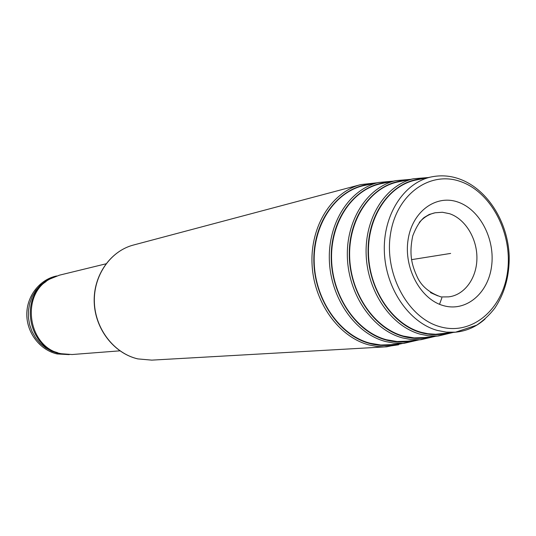 <?xml version="1.0" encoding="UTF-8"?>
<svg xmlns="http://www.w3.org/2000/svg" width="536" height="536" viewBox="0 0 536 536"><rect width="100%" height="100%" fill="white"/><g stroke="black" fill="none" stroke-linecap="round" stroke-linejoin="round"><path stroke-width="0.8" d="M485.06 319.027C476.417 326.712 466.581 331.094 455.56 332.186L476.658 325.185C483.499 320.602 489.549 314.927 494.802 308.153C504.704 293.239 509.508 275.859 509.2 256.007C507.9 222.072 487.76 189.737 460.531 179.386C450.823 175.667 440.914 174.883 430.797 177.034C403.481 183.124 382.818 215.418 384.366 252.061C385.719 288.696 409.182 322.732 437.369 330.437L446.481 332.153L455.56 332.186L435.647 334.25L427.842 333.72L421.343 332.34C393.196 324.722 369.8 291.015 368.5 254.701C366.999 218.38 387.669 186.334 414.971 180.25L417.551 179.728M439.52 334.055L442.133 333.754M453.021 332.481L437.363 336.018L428.143 335.744L420.224 334.169C391.461 326.417 367.522 292.006 366.162 254.901C364.601 217.784 385.699 185.014 413.578 178.743L397.122 182.119C369.271 188.377 348.172 220.879 349.68 257.649C351 294.405 374.852 328.461 403.561 336.112L414.107 337.915L424.653 337.526M397.122 182.119L399.755 181.583M435.614 336.273L419.829 339.757L410.489 339.476L402.476 337.901C373.157 330.122 348.775 295.376 347.395 257.85C345.82 220.303 367.348 187.091 395.769 180.645L379.977 183.922C351.596 190.354 330.082 223.291 331.61 260.483C332.936 297.661 357.224 332.052 386.483 339.737L397.156 341.533L407.856 341.157M379.977 183.922L382.671 183.366M418.877 339.911L402.978 343.342L393.538 343.06L385.438 341.492C355.582 333.673 330.759 298.619 329.372 260.684C327.784 222.735 349.713 189.094 378.657 182.475L363.495 185.657C334.598 192.263 312.682 225.623 314.23 263.216C315.57 300.797 340.286 335.502 370.075 343.221L380.862 345.017L391.702 344.641M439.54 304.287L441.872 297.849M363.495 185.657L366.235 185.081M105.967 263.819L59.409 275.182L50.042 278.948C19.866 294.237 27.946 347.911 61.312 353.72L72.072 354.531L119.856 350.839M46.076 281.594C20.18 297.989 27.691 345.063 57.406 352.588M63.985 354.229L58.156 353.392L51.664 351.227L45.614 347.837L40.207 343.335L35.644 337.868L32.08 331.61L29.641 324.783L28.415 317.614L28.442 310.364L29.721 303.269L32.2 296.575L35.791 290.519L40.374 285.293L45.774 281.072L51.811 277.99M450.629 253.421L411.501 259.665L450.629 253.421M440.116 326.746C471.968 335.884 502.768 309.393 507.558 271.638C512.785 234.004 491.686 192.525 460.92 181.684C430.261 170.274 396.419 194.119 390.469 234.172C384.044 274.077 408.184 318.21 440.116 326.746M443.151 305.554C465.75 312.314 488.028 293.668 491.546 266.513C495.391 239.451 480.055 209.603 457.992 202.092C436.002 194.179 412.184 211.479 408.07 239.8C403.615 268.02 420.499 299.215 443.151 305.554M447.118 333.171C438.669 335.268 430.06 335.121 421.289 332.729C391.608 324.769 367.475 287.845 368.098 249.729C368.453 211.573 393.143 180.505 422.469 178.729M428.237 177.557L413.578 178.743L428.291 177.543M429.638 336.956C421.088 339.033 412.372 338.879 403.508 336.494C373.257 328.501 348.661 291.236 349.284 252.67C349.64 214.072 374.791 182.542 404.68 180.572M410.522 179.372L395.769 180.645L410.569 179.366M412.847 340.595C404.191 342.651 395.387 342.491 386.429 340.112C355.623 332.086 330.585 294.499 331.215 255.511C331.57 216.484 357.157 184.505 387.588 182.34M393.498 181.121L378.657 182.475L393.531 181.114M396.7 344.085C387.957 346.122 379.059 345.955 370.021 343.589C338.678 335.536 313.212 297.641 313.835 258.245C314.19 218.815 340.192 186.394 371.153 184.049M137.692 358.872C113.987 353.365 95.113 329.037 94.215 302.384C93.177 275.745 110.228 251.096 133.417 245.046L360.855 184.578L377.123 182.796L360.855 184.578C331.784 192.062 310.143 226.239 312.059 264.275C313.781 302.311 338.899 337.151 369.036 344.943L376.627 346.43L384.232 346.872L398.596 344.789M133.417 245.046C110.45 251.009 93.318 275.584 94.37 302.364C95.274 329.138 114.289 353.492 137.859 358.899L151.789 360.132L386.751 346.792L402.764 343.415M435.192 212.765L442.401 212.263L449.617 213.717C465.322 218.996 477.167 238.547 476.919 258.325C476.799 278.11 464.531 295.148 448.612 296.864L441.108 296.957C429.805 293.011 421.986 286.66 417.658 277.889C411.856 265.427 408.841 254.788 412.727 235.947C416.05 227.291 419.842 221.147 424.11 217.509L429.256 214.454L435.192 212.765C429.095 214.092 423.788 217.321 419.286 222.467M430.475 292.596L437.758 295.839M430.797 177.034L414.971 180.25M421.979 337.834L438.662 335.925L452.967 332.488M405.122 341.459L421.149 339.656L435.567 336.28M388.915 344.95L404.318 343.248L418.844 339.918M137.799 358.899L151.789 360.132M56.682 275.966C39.617 279.417 26.639 296.207 26.8 314.558C26.834 332.903 39.932 350.001 57.044 353.928M69.238 354.631L57.171 353.954"/></g></svg>
